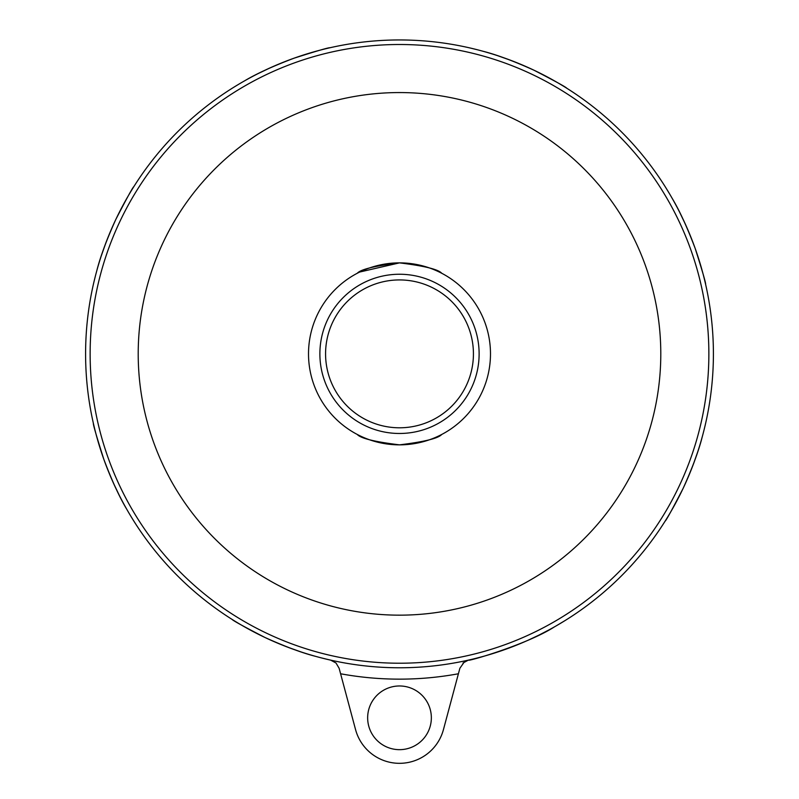<?xml version="1.0" encoding="UTF-8"?>
<svg xmlns="http://www.w3.org/2000/svg" width="799" height="799" viewBox="0 0 799 799"><rect width="100%" height="100%" fill="white"/><g stroke="black" fill="none" stroke-linecap="round" stroke-linejoin="round"><path stroke-width="1.2" d="M357.263 273.268C360.659 269.363 374.741 265.897 399.5 262.871C424.259 265.897 438.341 269.363 441.737 273.268C438.341 269.363 424.259 265.897 399.5 262.871C424.259 265.897 438.341 269.363 441.737 273.268C438.341 269.363 424.259 265.897 399.5 262.871L359.72 272.03M399.5 444.853C424.259 441.827 438.341 438.361 441.737 434.456C438.341 438.361 424.259 441.827 399.5 444.853C374.741 441.827 360.659 438.361 357.263 434.456C360.659 438.361 374.741 441.827 399.5 444.853C374.741 441.827 360.659 438.361 357.263 434.456C360.659 438.361 374.741 441.827 399.5 444.853A90.986 90.986 0 0 1 308.514 353.857A90.986 90.986 0 0 1 399.5 262.871A90.986 90.986 0 0 1 490.486 353.857A90.986 90.986 0 0 1 399.5 444.853M232.169 619.455C232.789 620.493 243.735 626.506 264.988 637.492C285.493 646.741 302.501 653.063 316.024 656.468C334.531 661.192 334.531 661.192 316.024 656.468L315.535 656.339M328.429 659.624L321.877 658.026M301.453 652.074L288.179 647.37M93.373 423.35C93.084 424.519 96.569 436.504 103.83 459.305C111.78 480.339 119.341 496.838 126.492 508.813C136.239 525.233 136.239 525.233 126.492 508.813L126.242 508.374M133.034 519.809L129.538 514.047M119.311 495.4L113.238 482.696M665.098 521.188C666.126 520.568 672.139 509.632 683.135 488.379C692.383 467.874 698.706 450.866 702.111 437.343C706.825 418.836 706.825 418.836 702.111 437.343L701.971 437.822M705.267 424.938L703.659 431.48M697.707 451.904L693.013 465.178M468.983 659.984C464.668 662.441 526.201 645.043 554.446 626.865C570.826 617.148 570.826 617.148 554.446 626.865M565.083 620.553L556.324 625.797M548.484 630.161L539.415 634.865M538.756 635.195L529.038 639.799M523.655 642.176L517.792 644.633M511.39 647.15L505.797 649.227M482.606 656.568L474.876 658.596M399.5 39.95A313.907 313.907 0 0 0 85.593 353.857A313.907 313.907 0 0 0 399.5 667.774A313.907 313.907 0 0 0 713.407 353.857A313.907 313.907 0 0 0 399.5 39.95A313.907 313.907 0 0 1 713.407 353.857A313.907 313.907 0 0 1 399.5 667.774A313.907 313.907 0 0 1 85.593 353.857M459.874 668.284L458.406 673.767L459.874 668.284L464.329 661.912M468.354 660.134L462.981 663.02M330.636 660.124L336.019 663.02L330.636 660.124M339.126 668.284L336.019 663.02L339.126 668.284L340.594 673.767L339.126 668.284M431.35 717.822A31.85 31.85 0 0 1 399.5 749.662A31.85 31.85 0 0 1 367.65 717.822A31.85 31.85 0 0 1 399.5 685.971A31.85 31.85 0 0 1 431.35 717.822M443.445 729.597L458.406 673.767A325.283 325.283 0 0 1 340.594 673.767L355.555 729.597A45.493 45.493 0 0 0 443.445 729.597M705.627 284.374C705.916 283.206 702.431 271.221 695.17 248.419C687.22 227.385 679.659 210.886 672.508 198.911C662.761 182.492 662.761 182.492 672.508 198.911L672.758 199.351M665.966 187.915L669.462 193.678M679.689 212.324L685.762 225.028M566.831 88.27C566.211 87.231 555.265 81.218 534.012 70.232C513.507 60.984 496.499 54.652 482.976 51.256C464.469 46.532 464.469 46.532 482.976 51.256L483.465 51.386M470.571 48.1L477.123 49.698M497.547 55.65L510.821 60.354M330.017 47.74C328.848 47.451 316.853 50.926 294.062 58.187C273.018 66.147 256.519 73.698 244.554 80.859C228.124 90.607 228.124 90.607 244.554 80.859L244.993 80.609M233.548 87.401L239.31 83.895M257.967 73.668L270.671 67.605M133.902 186.537C132.874 187.156 126.861 198.092 115.865 219.345C106.617 239.85 100.294 256.859 96.889 270.382C92.175 288.888 92.175 288.888 96.889 270.382L97.029 269.892M93.733 282.786L95.341 276.234M101.293 255.82L105.987 242.546M138.207 353.857A261.293 261.293 0 0 0 399.5 615.16A261.293 261.293 0 0 0 660.793 353.857A261.293 261.293 0 0 0 399.5 92.564A261.293 261.293 0 0 0 138.207 353.857M399.5 433.477A79.62 79.62 0 0 1 319.88 353.857A79.62 79.62 0 0 1 399.5 274.247A79.62 79.62 0 0 1 479.12 353.857A79.62 79.62 0 0 1 399.5 433.477M399.5 427.795A73.927 73.927 0 0 1 325.573 353.857A73.927 73.927 0 0 1 399.5 279.93A73.927 73.927 0 0 1 473.427 353.857A73.927 73.927 0 0 1 399.5 427.795M399.5 663.22A309.363 309.363 0 0 1 90.137 353.857A309.363 309.363 0 0 1 399.5 44.504A309.363 309.363 0 0 1 708.863 353.857A309.363 309.363 0 0 1 399.5 663.22"/></g></svg>
